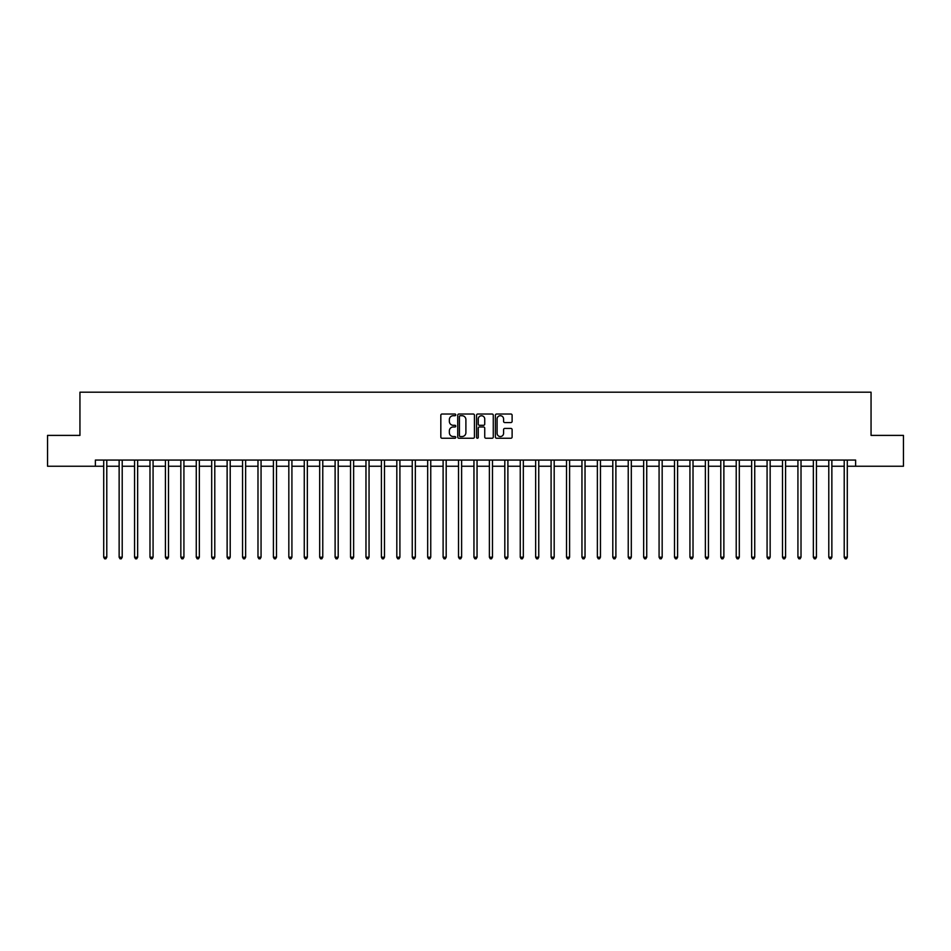 <?xml version="1.0" encoding="UTF-8"?>
<svg xmlns="http://www.w3.org/2000/svg" width="951" height="951" viewBox="0 0 951 951"><rect width="100%" height="100%" fill="white"/><g stroke="black" fill="none" stroke-linecap="round" stroke-linejoin="round"><path stroke-width="1.43" d="M455.755 414.862A0.844 0.844 0 0 0 454.911 414.018L442.037 414.018A1.213 1.213 0 0 0 440.824 415.23L440.824 437.032A1.213 1.213 0 0 0 442.037 438.245L454.911 438.245A0.844 0.844 0 0 0 455.755 437.401A0.844 0.844 0 0 0 454.911 436.557L453.235 436.557A3.875 3.875 0 0 1 449.359 432.669L449.359 430.862A3.875 3.875 0 0 1 453.235 426.975L454.911 426.975A0.844 0.844 0 0 0 455.755 426.131A0.844 0.844 0 0 0 454.911 425.287L453.235 425.287A3.875 3.875 0 0 1 449.359 421.412L449.359 419.593A3.875 3.875 0 0 1 453.235 415.718L454.911 415.718A0.844 0.844 0 0 0 455.755 414.862M510.901 422.565A1.213 1.213 0 0 0 512.114 421.352L512.114 415.23A1.213 1.213 0 0 0 510.901 414.018L496.612 414.018A1.213 1.213 0 0 0 495.4 415.23L495.4 437.032A1.213 1.213 0 0 0 496.612 438.245L510.901 438.245A1.213 1.213 0 0 0 512.114 437.032L512.114 429.65A1.213 1.213 0 0 0 510.901 428.437L504.791 428.437A1.213 1.213 0 0 0 503.578 429.65L503.578 433.311A3.245 3.245 0 0 1 500.333 436.557A3.245 3.245 0 0 1 497.1 433.311L497.1 418.951A3.245 3.245 0 0 1 500.333 415.718A3.245 3.245 0 0 1 503.578 418.951L503.578 421.352A1.213 1.213 0 0 0 504.791 422.565L510.901 422.565M95.373 466.24L47.55 466.24L47.55 435.392L79.943 435.392L79.943 392.192L871.057 392.192L871.057 435.392L903.45 435.392L903.45 466.24L855.627 466.24L855.627 460.07L95.373 460.07L95.373 466.24L103.707 466.24M474.442 415.23A1.213 1.213 0 0 0 473.229 414.018L458.929 414.018A1.213 1.213 0 0 0 457.728 415.23L457.728 437.032A1.213 1.213 0 0 0 458.929 438.245L473.229 438.245A1.213 1.213 0 0 0 474.442 437.032L474.442 415.23M477.771 414.018L492.071 414.018A1.213 1.213 0 0 1 493.272 415.23L493.272 437.032A1.213 1.213 0 0 1 492.071 438.245L485.949 438.245A1.213 1.213 0 0 1 484.737 437.032L484.737 428.188A1.213 1.213 0 0 0 483.524 426.975L479.47 426.975A1.213 1.213 0 0 0 478.258 428.188L478.258 437.401A0.844 0.844 0 0 1 477.414 438.245A0.844 0.844 0 0 1 476.558 437.401L476.558 415.23A1.213 1.213 0 0 1 477.771 414.018M106.785 466.24L119.137 466.24M122.215 466.24L134.555 466.24M137.645 466.24L149.985 466.24M153.075 466.24L165.415 466.24M168.493 466.24L180.845 466.24M183.923 466.24L196.263 466.24M199.353 466.24L211.693 466.24M214.783 466.24L227.123 466.24M230.213 466.24L242.553 466.24M245.631 466.24L257.983 466.24M261.061 466.24L273.401 466.24M276.491 466.24L288.831 466.24M291.921 466.24L304.261 466.24M307.339 466.24L319.691 466.24M322.769 466.24L335.109 466.24M338.199 466.24L350.539 466.24M353.629 466.24L365.969 466.24M369.047 466.24L381.399 466.24M384.477 466.24L396.817 466.24M399.907 466.24L412.247 466.24M415.337 466.24L427.677 466.24M430.755 466.24L443.107 466.24M446.185 466.24L458.525 466.24M461.615 466.24L473.955 466.24M477.045 466.24L489.385 466.24M492.475 466.24L504.815 466.24M507.893 466.24L520.245 466.24M523.323 466.24L535.663 466.24M538.753 466.24L551.093 466.24M554.183 466.24L566.523 466.24M569.601 466.24L581.953 466.24M585.031 466.24L597.371 466.24M600.461 466.24L612.801 466.24M615.891 466.24L628.231 466.24M631.309 466.24L643.661 466.24M646.739 466.24L659.079 466.24M662.169 466.24L674.509 466.24M677.599 466.24L689.939 466.24M693.017 466.24L705.369 466.24M708.447 466.24L720.787 466.24M723.877 466.24L736.217 466.24M739.307 466.24L751.647 466.24M754.737 466.24L767.077 466.24M770.155 466.24L782.507 466.24M785.585 466.24L797.925 466.24M801.015 466.24L813.355 466.24M816.445 466.24L828.785 466.24M831.863 466.24L844.215 466.24M847.293 466.24L855.627 466.24M460.272 415.718A0.844 0.844 0 0 0 459.416 416.562L459.416 435.701A0.844 0.844 0 0 0 460.272 436.557L462.02 436.557A3.875 3.875 0 0 0 465.895 432.669L465.895 419.593A3.875 3.875 0 0 0 462.02 415.718L460.272 415.718M484.737 419.011A3.245 3.245 0 0 0 481.491 415.777A3.245 3.245 0 0 0 478.258 419.011L478.258 424.075A1.213 1.213 0 0 0 479.47 425.287L483.524 425.287A1.213 1.213 0 0 0 484.737 424.075L484.737 419.011M106.94 460.07L106.881 460.225A1.236 1.236 90.1 0 0 106.785 460.688L106.785 557.203L103.707 557.203L103.707 460.688A1.236 1.236 90.1 0 0 103.611 460.225L103.552 460.07M106.785 557.203L105.87 558.808L104.634 558.808L103.707 557.203M122.37 460.07L122.31 460.225A1.236 1.236 0 0 0 122.215 460.688L122.215 557.203L119.137 557.203L119.137 460.688A1.236 1.236 0 0 0 119.041 460.225L118.982 460.07M122.215 557.203L121.288 558.808L120.052 558.808L119.137 557.203M137.8 460.07L137.729 460.225A1.236 1.236 0 0 0 137.645 460.688L137.645 557.203L134.555 557.203L134.555 460.688A1.236 1.236 0 0 0 134.471 460.225L134.412 460.07M137.645 557.203L136.718 558.808L135.482 558.808L134.555 557.203M153.23 460.07L153.159 460.225A1.236 1.236 0 0 0 153.075 460.688L153.075 557.203L149.985 557.203L149.985 460.688A1.236 1.236 0 0 0 149.901 460.225L149.83 460.07M153.075 557.203L152.148 558.808L150.912 558.808L149.985 557.203M168.648 460.07L168.589 460.225A1.236 1.236 0 0 0 168.493 460.688L168.493 557.203L165.415 557.203L165.415 460.688A1.236 1.236 0 0 0 165.319 460.225L165.26 460.07M168.493 557.203L167.578 558.808L166.342 558.808L165.415 557.203M184.078 460.07L184.019 460.225A1.236 1.236 0 0 0 183.923 460.688L183.923 557.203L180.845 557.203L180.845 460.688A1.236 1.236 0 0 0 180.749 460.225L180.69 460.07M183.923 557.203L182.996 558.808L181.772 558.808L180.845 557.203M199.508 460.07L199.448 460.225A1.236 1.236 0 0 0 199.353 460.688L199.353 557.203L196.263 557.203L196.263 460.688A1.236 1.236 0 0 0 196.179 460.225L196.12 460.07M199.353 557.203L198.426 558.808L197.19 558.808L196.263 557.203M214.938 460.07L214.867 460.225A1.236 1.236 0 0 0 214.783 460.688L214.783 557.203L211.693 557.203L211.693 460.688A1.236 1.236 0 0 0 211.609 460.225L211.538 460.07M214.783 557.203L213.856 558.808L212.62 558.808L211.693 557.203M230.356 460.07L230.297 460.225A1.236 1.236 0 0 0 230.213 460.688L230.213 557.203L227.123 557.203L227.123 460.688A1.236 1.236 0 0 0 227.027 460.225L226.968 460.07M230.213 557.203L229.286 558.808L228.05 558.808L227.123 557.203M245.786 460.07L245.727 460.225A1.236 1.236 0 0 0 245.631 460.688L245.631 557.203L242.553 557.203L242.553 460.688A1.236 1.236 0 0 0 242.457 460.225L242.398 460.07M245.631 557.203L244.704 558.808L243.48 558.808L242.553 557.203M261.216 460.07L261.156 460.225A1.236 1.236 0 0 0 261.061 460.688L261.061 557.203L257.983 557.203L257.983 460.688A1.236 1.236 0 0 0 257.887 460.225L257.828 460.07M261.061 557.203L260.134 558.808L258.898 558.808L257.983 557.203M276.646 460.07L276.575 460.225A1.236 1.236 0 0 0 276.491 460.688L276.491 557.203L273.401 557.203L273.401 460.688A1.236 1.236 0 0 0 273.317 460.225L273.246 460.07M276.491 557.203L275.564 558.808L274.328 558.808L273.401 557.203M292.064 460.07L292.005 460.225A1.236 1.236 0 0 0 291.921 460.688L291.921 557.203L288.831 557.203L288.831 460.688A1.236 1.236 0 0 0 288.747 460.225L288.676 460.07M291.921 557.203L290.994 558.808L289.758 558.808L288.831 557.203M307.494 460.07L307.435 460.225A1.236 1.236 0 0 0 307.339 460.688L307.339 557.203L304.261 557.203L304.261 460.688A1.236 1.236 0 0 0 304.165 460.225L304.106 460.07M307.339 557.203L306.412 558.808L305.188 558.808L304.261 557.203M322.924 460.07L322.865 460.225A1.236 1.236 0 0 0 322.769 460.688L322.769 557.203L319.691 557.203L319.691 460.688A1.236 1.236 0 0 0 319.595 460.225L319.536 460.07M322.769 557.203L321.842 558.808L320.606 558.808L319.691 557.203M338.354 460.07L338.283 460.225A1.236 1.236 0 0 0 338.199 460.688L338.199 557.203L335.109 557.203L335.109 460.688A1.236 1.236 0 0 0 335.025 460.225L334.966 460.07M338.199 557.203L337.272 558.808L336.036 558.808L335.109 557.203M353.772 460.07L353.713 460.225A1.236 1.236 0 0 0 353.629 460.688L353.629 557.203L350.539 557.203L350.539 460.688A1.236 1.236 0 0 0 350.455 460.225L350.384 460.07M353.629 557.203L352.702 558.808L351.466 558.808L350.539 557.203M369.202 460.07L369.143 460.225A1.236 1.236 0 0 0 369.047 460.688L369.047 557.203L365.969 557.203L365.969 460.688A1.236 1.236 0 0 0 365.873 460.225L365.814 460.07M369.047 557.203L368.132 558.808L366.896 558.808L365.969 557.203M384.632 460.07L384.573 460.225A1.236 1.236 0 0 0 384.477 460.688L384.477 557.203L381.399 557.203L381.399 460.688A1.236 1.236 0 0 0 381.303 460.225L381.244 460.07M384.477 557.203L383.55 558.808L382.314 558.808L381.399 557.203M400.062 460.07L399.991 460.225A1.236 1.236 0 0 0 399.907 460.688L399.907 557.203L396.817 557.203L396.817 460.688A1.236 1.236 0 0 0 396.733 460.225L396.674 460.07M399.907 557.203L398.98 558.808L397.744 558.808L396.817 557.203M415.492 460.07L415.421 460.225A1.236 1.236 0 0 0 415.337 460.688L415.337 557.203L412.247 557.203L412.247 460.688A1.236 1.236 0 0 0 412.163 460.225L412.092 460.07M415.337 557.203L414.41 558.808L413.174 558.808L412.247 557.203M430.91 460.07L430.851 460.225A1.236 1.236 0 0 0 430.755 460.688L430.755 557.203L427.677 557.203L427.677 460.688A1.236 1.236 0 0 0 427.581 460.225L427.522 460.07M430.755 557.203L429.84 558.808L428.604 558.808L427.677 557.203M446.34 460.07L446.281 460.225A1.236 1.236 0 0 0 446.185 460.688L446.185 557.203L443.107 557.203L443.107 460.688A1.236 1.236 0 0 0 443.011 460.225L442.952 460.07M446.185 557.203L445.258 558.808L444.034 558.808L443.107 557.203M461.77 460.07L461.71 460.225A1.236 1.236 0 0 0 461.615 460.688L461.615 557.203L458.525 557.203L458.525 460.688A1.236 1.236 0 0 0 458.441 460.225L458.382 460.07M461.615 557.203L460.688 558.808L459.452 558.808L458.525 557.203M477.2 460.07L477.129 460.225A1.236 1.236 0 0 0 477.045 460.688L477.045 557.203L473.955 557.203L473.955 460.688A1.236 1.236 0 0 0 473.871 460.225L473.8 460.07M477.045 557.203L476.118 558.808L474.882 558.808L473.955 557.203M492.618 460.07L492.559 460.225A1.236 1.236 0 0 0 492.475 460.688L492.475 557.203L489.385 557.203L489.385 460.688A1.236 1.236 0 0 0 489.29 460.225L489.23 460.07M492.475 557.203L491.548 558.808L490.312 558.808L489.385 557.203M508.048 460.07L507.989 460.225A1.236 1.236 0 0 0 507.893 460.688L507.893 557.203L504.815 557.203L504.815 460.688A1.236 1.236 0 0 0 504.719 460.225L504.66 460.07M507.893 557.203L506.966 558.808L505.742 558.808L504.815 557.203M523.478 460.07L523.419 460.225A1.236 1.236 0 0 0 523.323 460.688L523.323 557.203L520.245 557.203L520.245 460.688A1.236 1.236 0 0 0 520.149 460.225L520.09 460.07M523.323 557.203L522.396 558.808L521.16 558.808L520.245 557.203M538.908 460.07L538.837 460.225A1.236 1.236 0 0 0 538.753 460.688L538.753 557.203L535.663 557.203L535.663 460.688A1.236 1.236 0 0 0 535.579 460.225L535.508 460.07M538.753 557.203L537.826 558.808L536.59 558.808L535.663 557.203M554.326 460.07L554.267 460.225A1.236 1.236 0 0 0 554.183 460.688L554.183 557.203L551.093 557.203L551.093 460.688A1.236 1.236 0 0 0 551.009 460.225L550.938 460.07M554.183 557.203L553.256 558.808L552.02 558.808L551.093 557.203M569.756 460.07L569.697 460.225A1.236 1.236 0 0 0 569.601 460.688L569.601 557.203L566.523 557.203L566.523 460.688A1.236 1.236 0 0 0 566.427 460.225L566.368 460.07M569.601 557.203L568.686 558.808L567.45 558.808L566.523 557.203M585.186 460.07L585.127 460.225A1.236 1.236 0 0 0 585.031 460.688L585.031 557.203L581.953 557.203L581.953 460.688A1.236 1.236 0 0 0 581.857 460.225L581.798 460.07M585.031 557.203L584.104 558.808L582.868 558.808L581.953 557.203M600.616 460.07L600.545 460.225A1.236 1.236 0 0 0 600.461 460.688L600.461 557.203L597.371 557.203L597.371 460.688A1.236 1.236 0 0 0 597.287 460.225L597.228 460.07M600.461 557.203L599.534 558.808L598.298 558.808L597.371 557.203M616.034 460.07L615.975 460.225A1.236 1.236 0 0 0 615.891 460.688L615.891 557.203L612.801 557.203L612.801 460.688A1.236 1.236 0 0 0 612.717 460.225L612.646 460.07M615.891 557.203L614.964 558.808L613.728 558.808L612.801 557.203M631.464 460.07L631.405 460.225A1.236 1.236 0 0 0 631.309 460.688L631.309 557.203L628.231 557.203L628.231 460.688A1.236 1.236 0 0 0 628.135 460.225L628.076 460.07M631.309 557.203L630.394 558.808L629.158 558.808L628.231 557.203M646.894 460.07L646.835 460.225A1.236 1.236 0 0 0 646.739 460.688L646.739 557.203L643.661 557.203L643.661 460.688A1.236 1.236 0 0 0 643.565 460.225L643.506 460.07M646.739 557.203L645.812 558.808L644.588 558.808L643.661 557.203M662.324 460.07L662.253 460.225A1.236 1.236 0 0 0 662.169 460.688L662.169 557.203L659.079 557.203L659.079 460.688A1.236 1.236 0 0 0 658.995 460.225L658.936 460.07M662.169 557.203L661.242 558.808L660.006 558.808L659.079 557.203M677.754 460.07L677.683 460.225A1.236 1.236 0 0 0 677.599 460.688L677.599 557.203L674.509 557.203L674.509 460.688A1.236 1.236 0 0 0 674.425 460.225L674.354 460.07M677.599 557.203L676.672 558.808L675.436 558.808L674.509 557.203M693.172 460.07L693.113 460.225A1.236 1.236 0 0 0 693.017 460.688L693.017 557.203L689.939 557.203L689.939 460.688A1.236 1.236 0 0 0 689.844 460.225L689.784 460.07M693.017 557.203L692.102 558.808L690.866 558.808L689.939 557.203M708.602 460.07L708.543 460.225A1.236 1.236 0 0 0 708.447 460.688L708.447 557.203L705.369 557.203L705.369 460.688A1.236 1.236 0 0 0 705.273 460.225L705.214 460.07M708.447 557.203L707.52 558.808L706.296 558.808L705.369 557.203M724.032 460.07L723.973 460.225A1.236 1.236 0 0 0 723.877 460.688L723.877 557.203L720.787 557.203L720.787 460.688A1.236 1.236 0 0 0 720.703 460.225L720.644 460.07M723.877 557.203L722.95 558.808L721.714 558.808L720.787 557.203M739.462 460.07L739.391 460.225A1.236 1.236 0 0 0 739.307 460.688L739.307 557.203L736.217 557.203L736.217 460.688A1.236 1.236 0 0 0 736.133 460.225L736.062 460.07M739.307 557.203L738.38 558.808L737.144 558.808L736.217 557.203M754.88 460.07L754.821 460.225A1.236 1.236 0 0 0 754.737 460.688L754.737 557.203L751.647 557.203L751.647 460.688A1.236 1.236 0 0 0 751.552 460.225L751.492 460.07M754.737 557.203L753.81 558.808L752.574 558.808L751.647 557.203M770.31 460.07L770.251 460.225A1.236 1.236 0 0 0 770.155 460.688L770.155 557.203L767.077 557.203L767.077 460.688A1.236 1.236 0 0 0 766.981 460.225L766.922 460.07M770.155 557.203L769.228 558.808L768.004 558.808L767.077 557.203M785.74 460.07L785.681 460.225A1.236 1.236 0 0 0 785.585 460.688L785.585 557.203L782.507 557.203L782.507 460.688A1.236 1.236 0 0 0 782.411 460.225L782.352 460.07M785.585 557.203L784.658 558.808L783.422 558.808L782.507 557.203M801.17 460.07L801.099 460.225A1.236 1.236 0 0 0 801.015 460.688L801.015 557.203L797.925 557.203L797.925 460.688A1.236 1.236 0 0 0 797.841 460.225L797.77 460.07M801.015 557.203L800.088 558.808L798.852 558.808L797.925 557.203M816.588 460.07L816.529 460.225A1.236 1.236 0 0 0 816.445 460.688L816.445 557.203L813.355 557.203L813.355 460.688A1.236 1.236 0 0 0 813.271 460.225L813.2 460.07M816.445 557.203L815.518 558.808L814.282 558.808L813.355 557.203M832.018 460.07L831.959 460.225A1.236 1.236 0 0 0 831.863 460.688L831.863 557.203L828.785 557.203L828.785 460.688A1.236 1.236 0 0 0 828.69 460.225L828.63 460.07M831.863 557.203L830.948 558.808L829.712 558.808L828.785 557.203M847.448 460.07L847.389 460.225A1.236 1.236 0 0 0 847.293 460.688L847.293 557.203L844.215 557.203L844.215 460.688A1.236 1.236 0 0 0 844.119 460.225L844.06 460.07M847.293 557.203L846.366 558.808L845.13 558.808L844.215 557.203"/></g></svg>
